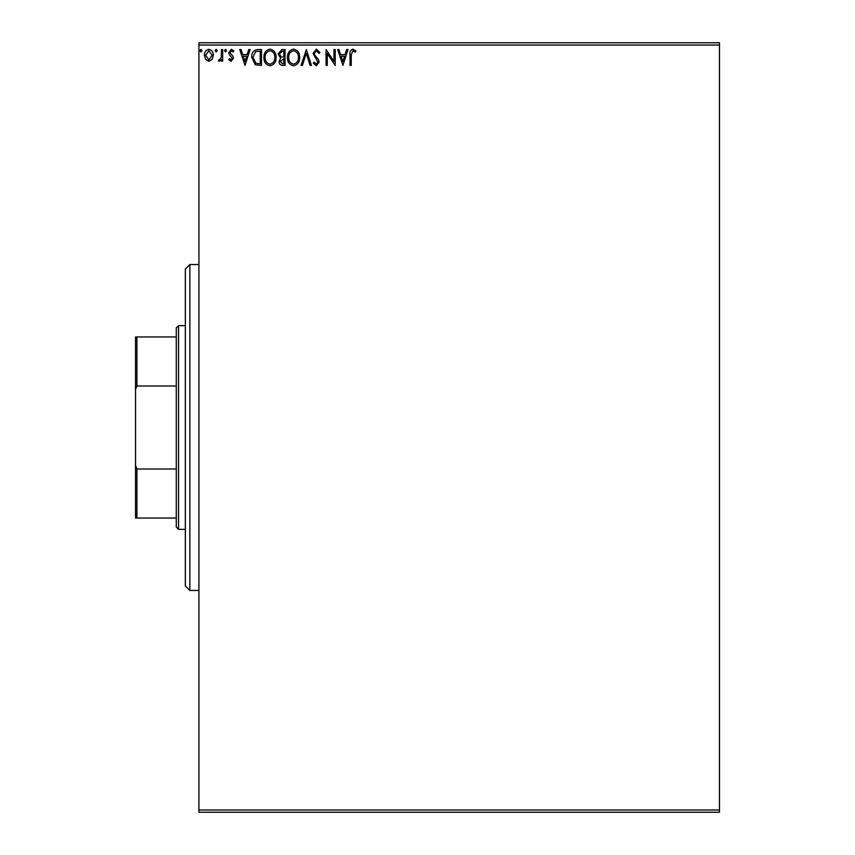 <?xml version="1.0" encoding="UTF-8"?>
<svg xmlns="http://www.w3.org/2000/svg" width="855" height="855" viewBox="0 0 855 855"><rect width="100%" height="100%" fill="white"/><g stroke="black" fill="none" stroke-linecap="round" stroke-linejoin="round"><path stroke-width="1.28" d="M212.147 59.401L208.866 61.325L205.585 59.412L204.398 55.297C204.366 52.016 205.852 50.028 208.866 49.334C211.88 50.028 213.365 52.005 213.333 55.297L212.147 59.401M222.674 49.537L222.674 61.122L221.456 61.122L221.456 59.412L219.34 61.325L218.41 60.919L218.998 59.69L219.543 59.903L221.263 57.403L221.456 49.537L222.674 49.537M231.117 61.325L228.766 59.668L229.482 58.674L231.042 59.903L232.229 58.343L229.172 54.474L228.766 52.679L231.342 49.334L233.853 50.905L233.148 51.973L231.481 50.755L229.984 52.625L233.052 56.494L233.447 58.279L231.117 61.325M257.793 49.537L261.47 49.537L261.47 65.386L255.303 64.809L251.723 57.264C251.541 52.689 253.561 50.114 257.793 49.537M285.036 49.537L285.036 65.386L282.791 65.386C280.376 65.258 279.158 63.954 279.147 61.453L280.632 58.087L278.132 54.036L281.861 49.537L285.036 49.537M306.357 49.537L311.434 65.386L310.109 65.386L306.261 53.363L302.403 65.386L301.078 65.386L306.357 49.537M333.984 49.537L335.203 49.537L335.203 65.386L327.283 53.566L327.283 65.386L326.065 65.386L326.065 49.537L333.984 61.325L333.984 49.537M351.245 54.838L351.245 65.386L350.026 65.386L350.026 54.688C349.535 51.813 350.507 49.953 352.923 49.13L355.915 50.958L355.295 52.176L352.933 50.755L351.245 54.838M198.916 45.016L198.916 42.75L719.461 42.75L719.461 45.016L198.916 45.016L198.916 809.984L719.461 809.984L719.461 812.25L198.916 812.25L198.916 809.984M719.461 45.016L719.461 809.984M342.919 65.386L337.64 49.537L338.965 49.537L340.589 54.613L345.046 54.613L346.67 49.537L347.996 49.537L342.919 65.386M316.403 49.13L319.962 52.593L318.979 53.395L316.5 50.755L314.277 53.448L314.683 54.998L318.53 59.679L319.15 62.094L316.329 65.792L313.261 63.11L314.213 62.137L316.339 64.168L317.932 62.159L313.058 53.416L316.403 49.13M299.656 57.392C299.742 61.913 297.743 64.713 293.639 65.792C289.45 64.809 287.387 62.041 287.472 57.467C287.387 52.946 289.418 50.167 293.543 49.13C297.679 50.124 299.71 52.882 299.656 57.392M276.09 57.392C276.186 61.913 274.177 64.713 270.073 65.792C265.884 64.809 263.832 62.041 263.906 57.467C263.832 52.946 265.852 50.167 269.988 49.13C274.113 50.124 276.154 52.882 276.09 57.392M245.022 65.386L239.742 49.537L241.067 49.537L242.692 54.613L247.138 54.613L248.773 49.537L250.098 49.537L245.022 65.386M226.532 50.659L225.517 51.973L224.502 50.659L225.517 49.334L226.532 50.659M217.191 50.659L216.176 51.973L215.161 50.659L216.176 49.334L217.191 50.659M201.962 50.659L200.946 51.973L199.931 50.659L200.946 49.334L201.962 50.659M341.113 56.238L342.823 61.56L344.522 56.238L341.113 56.238M288.691 57.467C288.627 61.1 290.262 63.323 293.586 64.168C296.899 63.291 298.513 61.026 298.438 57.403C298.491 53.79 296.877 51.578 293.586 50.755C290.24 51.578 288.605 53.812 288.691 57.467M282.545 63.762L283.817 63.762L283.817 58.674L280.365 61.432L282.545 63.762M283.197 57.05L283.817 57.05L283.817 51.161L282.417 51.161L279.35 54.036L281.263 56.868L283.197 57.05M265.125 57.467C265.071 61.1 266.696 63.323 270.02 64.168C273.333 63.291 274.947 61.026 274.872 57.403C274.936 53.79 273.322 51.578 270.02 50.755C266.685 51.578 265.05 53.812 265.125 57.467M260.251 63.762L260.251 51.161L255.688 51.567L252.941 57.264L255.944 63.313L260.251 63.762M243.215 56.238L244.925 61.56L246.625 56.238L243.215 56.238M205.617 55.286L208.866 59.903L212.115 55.286L208.866 50.755L205.617 55.286M189.863 590.452L185.332 585.932L185.332 269.069L189.863 264.548L189.863 590.452L198.916 590.452M178.545 529.341L176.28 527.086L176.28 327.914L178.545 325.659L178.545 529.341L185.332 529.341M178.545 325.659L185.332 325.659M176.28 518.034L135.539 518.034L135.539 336.966L136.896 336.966L136.896 386.011L135.539 389.388M135.539 465.612L136.896 468.989L136.896 518.034M176.28 468.989L136.896 468.989M176.28 386.011L136.896 386.011M176.28 336.966L136.896 336.966M189.863 264.548L198.916 264.548"/></g></svg>
